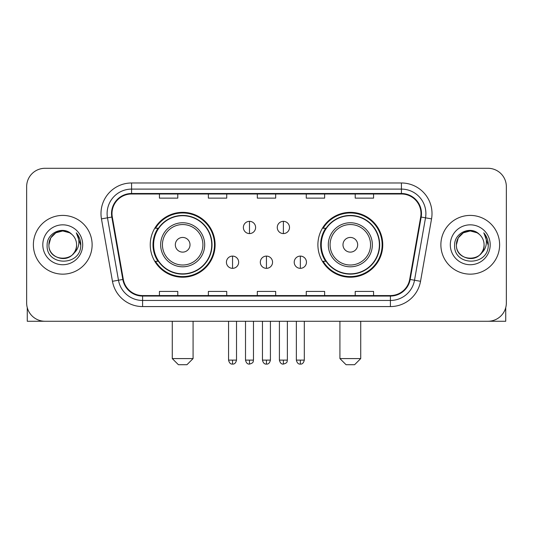 <?xml version="1.0" encoding="UTF-8"?>
<svg xmlns="http://www.w3.org/2000/svg" width="533" height="533" viewBox="0 0 533 533"><rect width="100%" height="100%" fill="white"/><g stroke="black" fill="none" stroke-linecap="round" stroke-linejoin="round"><path stroke-width="0.8" d="M317.895 244.78A32.426 32.426 0 0 0 350.328 277.207A32.426 32.426 0 0 0 382.754 244.78A32.426 32.426 0 0 0 350.328 212.347A32.426 32.426 0 0 0 317.895 244.78M150.246 244.78A32.426 32.426 0 0 0 182.672 277.207A32.426 32.426 0 0 0 215.105 244.78A32.426 32.426 0 0 0 182.672 212.347A32.426 32.426 0 0 0 150.246 244.78M158.021 261.297A29.675 29.675 0 0 1 158.021 228.257M325.676 261.297A29.675 29.675 0 0 1 325.676 228.257M26.65 186.65L26.65 302.904A18.355 18.355 0 0 0 45.005 321.259L487.995 321.259A18.355 18.355 0 0 0 506.35 302.904L506.35 186.65A18.355 18.355 0 0 0 487.995 168.295L45.005 168.295A18.355 18.355 0 0 0 26.65 186.65L26.65 302.904M33.379 244.78A29.368 29.368 0 0 0 62.747 274.149A29.368 29.368 0 0 0 92.122 244.78A29.368 29.368 0 0 0 62.747 215.412A29.368 29.368 0 0 0 33.379 244.78A29.368 29.368 0 0 0 62.747 274.149A29.368 29.368 0 0 0 92.122 244.78A29.368 29.368 0 0 0 62.747 215.412A29.368 29.368 0 0 0 33.379 244.78M440.878 244.78A29.368 29.368 0 0 0 470.253 274.149A29.368 29.368 0 0 0 499.621 244.78A29.368 29.368 0 0 0 470.253 215.412A29.368 29.368 0 0 0 440.878 244.78A29.368 29.368 0 0 0 470.253 274.149A29.368 29.368 0 0 0 499.621 244.78A29.368 29.368 0 0 0 470.253 215.412A29.368 29.368 0 0 0 440.878 244.78M112.003 213.573A19.581 19.581 0 0 1 131.584 193.992L401.416 193.992A19.581 19.581 0 0 1 420.697 216.971L409.69 279.385A19.581 19.581 0 0 1 390.409 295.562L142.591 295.562A19.581 19.581 0 0 1 123.31 279.385L112.303 216.971A19.581 19.581 0 0 1 112.003 213.573M111.517 213.573A20.067 20.067 0 0 0 111.823 217.058L122.823 279.472A20.067 20.067 0 0 0 142.591 296.055L390.409 296.055A20.067 20.067 0 0 0 410.177 279.472L421.177 217.058A20.067 20.067 0 0 0 401.416 193.506L131.584 193.506A20.067 20.067 0 0 0 111.517 213.573M101.457 218.883A30.594 30.594 0 0 1 131.584 182.979L401.416 182.979A30.594 30.594 0 0 1 431.543 218.883L420.537 281.297A30.594 30.594 0 0 1 390.409 306.575L142.591 306.575A30.594 30.594 0 0 1 112.463 281.297L101.457 218.883L107.479 217.824A24.471 24.471 0 0 1 131.584 189.102L401.416 189.102A24.471 24.471 0 0 1 425.521 217.824L414.514 280.231A24.471 24.471 0 0 1 390.409 300.459L142.591 300.459A24.471 24.471 0 0 1 118.486 280.231L107.479 217.824A24.471 24.471 0 0 1 107.113 213.573M487.995 168.295L45.005 168.295M45.005 321.259L487.995 321.259M506.35 302.904L506.35 186.65M410.177 279.472L414.514 280.231L425.521 217.824L431.543 218.883M257.319 193.992L257.319 198.136L275.681 198.136L275.681 193.992M208.376 193.992L208.376 198.136L226.732 198.136L226.732 193.992M159.427 193.992L159.427 198.136L177.782 198.136L177.782 193.992M306.268 193.992L306.268 198.136L324.624 198.136L324.624 193.992M355.218 193.992L355.218 198.136L373.573 198.136L373.573 193.992M275.681 295.562L275.681 291.418L257.319 291.418L257.319 295.562M226.732 295.562L226.732 291.418L208.376 291.418L208.376 295.562M177.782 295.562L177.782 291.418L159.427 291.418L159.427 295.562M324.624 295.562L324.624 291.418L306.268 291.418L306.268 295.562M373.573 295.562L373.573 291.418L355.218 291.418L355.218 295.562M71.808 234.333A13.831 13.831 0 0 1 76.579 244.78C77.425 262.616 48.077 262.616 48.923 244.78L50.775 237.865L55.838 232.801L62.747 230.949L69.663 232.801L71.808 234.333C63.32 225.439 46.984 232.761 47.137 244.78C45.585 266.127 80.197 266.687 80.756 245.813L80.783 244.78C80.73 240.243 79.224 236.259 76.259 232.828C78.511 236.532 79.31 240.516 78.644 244.78C77.998 248.405 76.232 251.369 73.347 253.661A13.831 13.831 0 0 0 76.579 244.78C77.425 262.616 48.077 262.616 48.923 244.78C48.71 236.206 57.524 228.997 66.019 231.342M73.347 253.661C66.005 263.582 48.203 257.239 48.923 244.78M42.8 244.78A19.948 19.948 0 0 0 62.747 264.728A19.948 19.948 0 0 0 82.695 244.78A19.948 19.948 0 0 0 62.747 224.833A19.948 19.948 0 0 0 42.8 244.78M76.392 232.981L80.776 245.3M27.263 307.608L27.263 321.259L98.239 321.259M186.956 364.705L178.395 364.705L172.272 358.582L193.079 358.582L186.956 364.705M190.014 244.78A7.342 7.342 0 0 0 182.672 237.438A7.342 7.342 0 0 0 175.33 244.78A7.342 7.342 0 0 0 182.672 252.122A7.342 7.342 0 0 0 190.014 244.78M204.699 244.78A22.026 22.026 0 0 0 182.672 222.754A22.026 22.026 0 0 0 160.646 244.78A22.026 22.026 0 0 0 182.672 266.806A22.026 22.026 0 0 0 204.699 244.78A22.026 22.026 0 0 1 182.672 266.806A22.026 22.026 0 0 1 160.646 244.78M211.741 244.78A29.062 29.062 0 0 0 182.672 215.718A29.062 29.062 0 0 0 153.611 244.78A29.062 29.062 0 0 0 182.672 273.842A29.062 29.062 0 0 0 211.741 244.78M214.493 244.78A31.82 31.82 0 0 1 155.483 261.297L158.434 261.297A29.335 29.335 0 0 0 202.087 266.78A29.335 29.335 0 0 0 202.087 222.781A29.335 29.335 0 0 0 158.434 228.257L155.483 228.257A31.82 31.82 0 0 1 214.493 244.78M354.605 364.705L346.044 364.705L339.921 358.582L360.728 358.582L354.605 364.705M357.67 244.78A7.342 7.342 0 0 0 350.328 237.438A7.342 7.342 0 0 0 342.986 244.78A7.342 7.342 0 0 0 350.328 252.122A7.342 7.342 0 0 0 357.67 244.78M372.354 244.78A22.026 22.026 0 0 0 350.328 222.754A22.026 22.026 0 0 0 328.301 244.78A22.026 22.026 0 0 0 350.328 266.806A22.026 22.026 0 0 0 372.354 244.78A22.026 22.026 0 0 1 350.328 266.806A22.026 22.026 0 0 1 328.301 244.78M379.389 244.78A29.062 29.062 0 0 0 350.328 215.718A29.062 29.062 0 0 0 321.259 244.78A29.062 29.062 0 0 0 350.328 273.842A29.062 29.062 0 0 0 379.389 244.78M382.141 244.78A31.82 31.82 0 0 1 323.131 261.297L326.083 261.297A29.335 29.335 0 0 0 369.735 266.78A29.335 29.335 0 0 0 369.735 222.781A29.335 29.335 0 0 0 326.083 228.257L323.131 228.257A31.82 31.82 0 0 1 382.141 244.78M249.491 221.342A6.116 6.116 0 0 0 243.374 227.464A6.116 6.116 0 0 0 249.491 233.581A6.116 6.116 0 0 0 255.607 227.464A6.116 6.116 0 0 0 249.491 221.342L249.491 233.581A6.116 6.116 0 0 0 255.607 227.464A6.116 6.116 0 0 0 249.491 221.342M283.389 221.342A6.116 6.116 0 0 0 277.267 227.464A6.116 6.116 0 0 0 283.389 233.581A6.116 6.116 0 0 0 289.506 227.464A6.116 6.116 0 0 0 283.389 221.342L283.389 233.581A6.116 6.116 0 0 0 289.506 227.464A6.116 6.116 0 0 0 283.389 221.342M232.541 256.1A6.116 6.116 0 0 0 226.425 262.216A6.116 6.116 0 0 0 232.541 268.339A6.116 6.116 0 0 0 238.657 262.216A6.116 6.116 0 0 0 232.541 256.1L232.541 268.339A6.116 6.116 0 0 0 238.657 262.216A6.116 6.116 0 0 0 232.541 256.1M266.44 256.1A6.116 6.116 0 0 0 260.317 262.216A6.116 6.116 0 0 0 266.44 268.339A6.116 6.116 0 0 0 272.556 262.216A6.116 6.116 0 0 0 266.44 256.1L266.44 268.339A6.116 6.116 0 0 0 272.556 262.216A6.116 6.116 0 0 0 266.44 256.1M300.339 256.1A6.116 6.116 0 0 0 294.216 262.216A6.116 6.116 0 0 0 300.339 268.339A6.116 6.116 0 0 0 306.455 262.216A6.116 6.116 0 0 0 300.339 256.1L300.339 268.339A6.116 6.116 0 0 0 306.455 262.216A6.116 6.116 0 0 0 300.339 256.1M505.737 307.608L505.737 321.259L434.761 321.259M479.307 234.333A13.831 13.831 0 0 1 484.077 244.78C484.923 262.616 455.575 262.616 456.421 244.78L458.273 237.865L463.337 232.801L470.253 230.949L477.162 232.801L479.307 234.333C470.826 225.439 454.482 232.761 454.636 244.78C453.083 266.127 487.695 266.687 488.255 245.813L488.281 244.78C488.235 240.243 486.722 236.259 483.757 232.828C486.016 236.532 486.809 240.516 486.143 244.78C485.496 248.405 483.731 251.369 480.846 253.661A13.831 13.831 0 0 0 484.077 244.78C484.923 262.616 455.575 262.616 456.421 244.78C456.208 236.206 465.023 228.997 473.517 231.342M480.846 253.661C473.504 263.582 455.702 257.239 456.421 244.78M450.305 244.78A19.948 19.948 0 0 0 470.253 264.728A19.948 19.948 0 0 0 490.2 244.78A19.948 19.948 0 0 0 470.253 224.833A19.948 19.948 0 0 0 450.305 244.78M483.891 232.981L488.275 245.3M401.416 182.979L401.416 193.506M107.479 217.824L111.823 217.058M142.591 306.575L142.591 296.055M390.409 296.055L390.409 306.575M112.463 281.297L122.823 279.472M421.177 217.058L425.521 217.824M131.584 182.979L131.584 193.506M414.514 280.231L420.537 281.297M202.913 244.78A20.234 20.234 0 0 0 182.672 224.546A20.234 20.234 0 0 0 162.438 244.78A20.234 20.234 0 0 0 182.672 265.014A20.234 20.234 0 0 0 202.913 244.78M370.562 244.78A20.234 20.234 0 0 0 350.328 224.546A20.234 20.234 0 0 0 330.087 244.78A20.234 20.234 0 0 0 350.328 265.014A20.234 20.234 0 0 0 370.562 244.78M249.491 360.115L245.513 360.115C246.206 362.953 247.532 364.279 249.491 364.092L249.491 360.115L253.468 360.115L253.468 321.259M283.389 360.115L279.412 360.115C280.105 362.953 281.431 364.279 283.389 364.092L283.389 360.115L287.367 360.115L287.367 321.259M232.541 360.115L228.564 360.115C229.257 362.953 230.582 364.279 232.541 364.092L232.541 360.115L236.519 360.115L236.519 321.259M266.44 360.115L262.463 360.115C263.155 362.953 264.481 364.279 266.44 364.092L266.44 360.115L270.418 360.115L270.418 321.259M300.339 360.115L296.361 360.115C297.054 362.953 298.38 364.279 300.339 364.092L300.339 360.115L304.316 360.115L304.316 321.259M193.079 321.259L193.079 358.582M172.272 321.259L172.272 358.582M360.728 321.259L360.728 358.582M339.921 321.259L339.921 358.582M245.513 360.115L245.513 321.259M253.468 360.115C252.909 361.347 254.314 362.746 249.491 364.092M279.412 360.115L279.412 321.259M287.367 360.115C286.801 361.347 288.213 362.746 283.389 364.092M228.564 360.115L228.564 321.259M236.519 360.115C235.826 362.953 234.5 364.279 232.541 364.092M262.463 360.115L262.463 321.259M270.418 360.115C269.725 362.953 268.399 364.279 266.44 364.092M296.361 360.115L296.361 321.259M304.316 360.115C303.617 362.953 302.291 364.279 300.339 364.092"/></g></svg>
